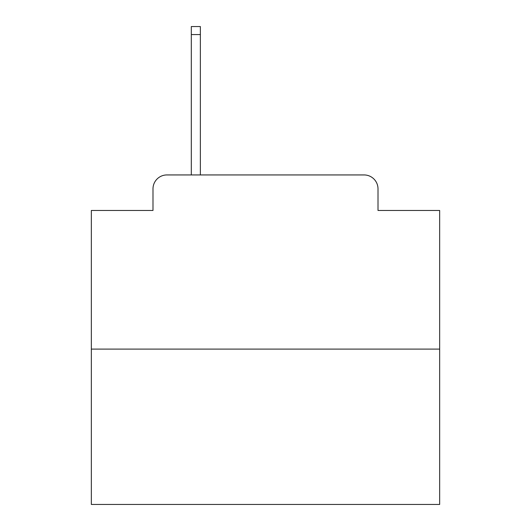 <?xml version="1.0" encoding="UTF-8"?>
<svg xmlns="http://www.w3.org/2000/svg" width="531" height="531" viewBox="0 0 531 531"><rect width="100%" height="100%" fill="white"/><g stroke="black" fill="none" stroke-linecap="round" stroke-linejoin="round"><path stroke-width="0.8" d="M152.994 188.87L152.994 210.462L152.994 188.87A13.932 13.932 0 0 1 166.926 174.938L191.306 174.938L191.306 26.55L200.366 26.55L200.366 174.938L364.074 174.938L166.926 174.938M439.661 349.099L91.339 349.099L91.339 504.45L439.661 504.45L439.661 210.462L378.006 210.462L378.006 188.87A13.932 13.932 0 0 0 364.074 174.938M91.339 349.099L91.339 210.462L152.994 210.462M378.006 210.462L378.006 188.87M191.306 34.561L200.366 34.561"/></g></svg>
